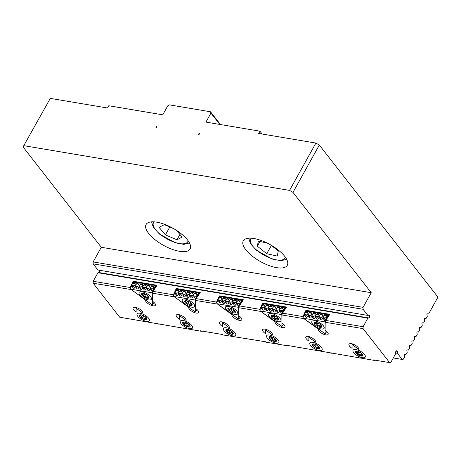 <?xml version="1.0" encoding="UTF-8"?>
<svg xmlns="http://www.w3.org/2000/svg" width="461" height="461" viewBox="0 0 461 461"><rect width="100%" height="100%" fill="white"/><g stroke="black" fill="none" stroke-linecap="round" stroke-linejoin="round"><path stroke-width="0.69" d="M220.462 124.545L210.51 111.775L210.959 113.089L219.811 124.435M210.959 113.089L205.94 122.102L259.929 131.183L262.142 134.024M156.936 127.409L156.481 126.101L155.853 127.23L156.936 127.409M199.671 133.367L197.965 134.312L199.043 134.497L199.671 133.367M50.289 98.377L23.05 146.955L50.289 98.377L107.511 108.001L108.767 105.748L162.756 114.835L167.769 105.817L169.481 104.872L210.51 111.775M316.373 322.544A4.195 1.625 29.1 0 1 319.582 323.991A0.784 0.305 29.1 0 1 320.113 324.371A4.195 1.625 29.1 0 1 321.087 325.282A4.195 1.625 29.1 0 1 321.732 326.451A0.784 0.305 29.1 0 1 321.79 326.699A0.784 0.305 29.1 0 1 321.738 326.751A4.195 1.625 29.1 0 1 320.141 327.385A0.784 0.305 29.1 0 1 319.623 327.298A4.195 1.625 29.1 0 1 316.407 325.852A0.784 0.305 29.1 0 1 315.877 325.466A4.195 1.625 29.1 0 1 314.258 323.386A0.784 0.305 29.1 0 1 314.2 323.144A0.784 0.305 29.1 0 1 314.252 323.092L315.848 322.458A0.784 0.305 29.1 0 1 316.373 322.544M320.729 324.907L321.732 326.451M320.343 326.826L320.937 325.212M321.738 326.751L320.43 326.123M319.623 327.298L319.145 326.624C318.724 325.575 318.061 325.276 317.168 325.737L316.407 325.852M316.24 322.498L315.848 322.458A4.195 1.625 29.1 0 0 314.252 323.092M317.168 325.737L318.338 323.628C317.329 323.864 316.932 323.57 317.128 322.746L315.958 324.855C316.43 324.083 316.096 323.657 314.955 323.576L314.258 323.386M311.884 321.519L311.884 321.519A6.996 2.714 29.1 0 1 314.84 320.873A6.996 2.714 29.1 0 1 321.663 324.123A6.996 2.714 29.1 0 1 324.106 328.324A6.996 2.714 29.1 0 1 316.678 327.293A6.996 2.714 29.1 0 1 311.884 321.519A6.996 2.714 29.1 0 1 314.84 320.873A6.996 2.714 29.1 0 1 321.669 324.118A6.996 2.714 29.1 0 1 324.106 328.318A6.996 2.714 29.1 0 1 324.106 328.324L324.106 328.318M318.338 323.628L318.695 323.449M320.314 324.521L321.075 325.31M329.431 314.759L305.62 310.76L329.431 314.759L325.195 321.133L323.368 318.776L322.331 318.603L321.991 319.502C321.519 320.067 320.954 319.922 320.286 319.07L319.698 318.159L318.66 317.986L318.32 318.879C317.848 319.45 317.283 319.306 316.615 318.453L316.027 317.543L314.99 317.364L314.65 318.263C314.177 318.833 313.607 318.689 312.944 317.831L312.356 316.92L311.319 316.747L310.979 317.646C310.507 318.211 309.936 318.067 309.273 317.214L308.686 316.304L307.648 316.131L307.308 317.03C306.836 317.594 306.265 317.45 305.603 316.598L305.015 315.687L303.978 315.514L303.638 316.413L302.848 316.886L303.453 318.251L325.08 333.752L325.195 321.133M303.978 315.514L304.652 314.569L304.606 313.739L306.536 310.921M323.956 319.686L324.907 317.975L323.005 317.652L322.959 316.828L321.248 317.358L319.104 317.191L319.289 316.211L320.764 314.206L321.801 314.379L322.959 316.828L324.435 314.823L325.472 314.996L326.048 315.929L326.63 317.445L324.919 317.975L323.04 317.617M325.472 314.996L325.921 314.183M324.435 314.823L324.89 314.01M321.801 314.379L322.251 313.566M320.764 314.206L321.219 313.394M303.453 318.251L324.965 321.876M302.929 316.753L305.77 310.783M307.648 316.131L308.323 315.186L308.276 314.356L306.565 314.886L304.686 314.529M305.015 315.687L305.453 314.892L304.421 314.719M305.603 316.598L306.553 314.886L305.453 314.892M311.319 316.747L311.993 315.802L311.947 314.972L310.236 315.503L308.357 315.145M308.686 316.304L309.129 315.508L308.092 315.336M309.273 317.214L310.224 315.503L309.129 315.508M306.081 311.734L307.118 311.907L308.276 314.356L309.752 312.351L310.789 312.523L311.947 314.972L313.422 312.967L314.46 313.146L315.618 315.595L317.093 313.589L318.13 313.762L319.289 316.211L316.471 316.747L315.433 316.569L315.618 315.595L313.906 316.119L312.028 315.762M312.356 316.92L312.8 316.125L311.763 315.952M313.906 316.119L312.8 316.125M321.248 317.358L319.369 316.995M316.615 318.453L317.566 316.742L315.699 316.379M307.118 311.907L307.568 311.094M309.752 312.351L310.207 311.538M310.789 312.523L311.238 311.711M324.953 320.458L328.67 314.638M323.368 318.776L323.812 317.981M313.422 312.967L313.878 312.155M322.331 318.603L322.775 317.808M314.46 313.146L314.909 312.333M319.698 318.159L320.141 317.364M317.093 313.589L317.548 312.777M318.66 317.986L319.104 317.191M318.13 313.762L318.58 312.95M316.027 317.543L316.471 316.747M314.99 317.364L315.433 316.569M273.183 315.278A4.195 1.625 29.1 0 1 276.398 316.724A0.784 0.305 29.1 0 1 276.923 317.105A4.195 1.625 29.1 0 1 277.897 318.015A4.195 1.625 29.1 0 1 278.542 319.185A0.784 0.305 29.1 0 1 278.6 319.433A0.784 0.305 29.1 0 1 278.548 319.479A4.195 1.625 29.1 0 1 276.957 320.118A0.784 0.305 29.1 0 1 276.433 320.026A4.195 1.625 29.1 0 1 273.217 318.586A0.784 0.305 29.1 0 1 272.693 318.199A4.195 1.625 29.1 0 1 271.068 316.119A0.784 0.305 29.1 0 1 271.016 315.877A0.784 0.305 29.1 0 1 271.068 315.825L272.658 315.191A0.784 0.305 29.1 0 1 273.183 315.278M277.539 317.641L278.542 319.185M277.159 319.559L277.752 317.946M278.548 319.479L277.245 318.856M276.433 320.026L275.955 319.358C275.534 318.303 274.877 318.009 273.978 318.465L273.217 318.586M273.05 315.232L272.658 315.191A4.195 1.625 29.1 0 0 271.068 315.825M273.961 315.497L272.768 317.589C273.24 316.816 272.906 316.39 271.771 316.304L271.068 316.119M268.694 314.252L268.694 314.246A6.996 2.714 29.1 0 1 268.694 314.246A6.996 2.714 29.1 0 1 271.65 313.607A6.996 2.714 29.1 0 1 278.479 316.857A6.996 2.714 29.1 0 1 280.916 321.058A6.996 2.714 29.1 0 1 273.488 320.026A6.996 2.714 29.1 0 1 268.694 314.252A6.996 2.714 29.1 0 1 271.65 313.607A6.996 2.714 29.1 0 1 278.479 316.851A6.996 2.714 29.1 0 1 280.922 321.052L280.922 321.052M273.938 315.48C273.742 316.304 274.145 316.598 275.148 316.361L275.505 316.183M275.955 319.358L277.119 317.266L277.885 318.044M286.241 307.493L262.436 303.494L286.241 307.493L282.005 313.866L280.179 311.509L279.147 311.336L278.801 312.235C278.335 312.8 277.764 312.656 277.096 311.803L276.508 310.893L275.471 310.72L275.131 311.613C274.664 312.183 274.093 312.039 273.425 311.181L272.837 310.276L271.8 310.097L271.46 310.996C270.987 311.567 270.423 311.423 269.754 310.564L269.166 309.654L268.129 309.481L267.789 310.38C267.317 310.945 266.752 310.8 266.083 309.948L265.496 309.037L264.458 308.864L264.118 309.763C263.646 310.328 263.081 310.184 262.413 309.331L261.825 308.421L260.788 308.248L260.448 309.147L259.664 309.619L260.269 310.985L281.89 326.486L282.005 313.866M260.788 308.248L261.462 307.297L261.416 306.473L262.603 305.251L263.346 303.655M280.766 312.42L281.717 310.708L279.821 310.386L279.769 309.562L278.058 310.092L275.914 309.919L276.099 308.945L277.574 306.94L278.611 307.112L279.769 309.562L281.25 307.556L282.282 307.729L282.858 308.663L283.44 310.178L281.729 310.708L279.85 310.351M282.282 307.729L282.737 306.917M281.25 307.556L281.7 306.744M278.611 307.112L279.066 306.3M277.574 306.94L278.029 306.127M260.269 310.985L281.775 314.604M259.739 309.487L262.586 303.517M264.458 308.864L265.133 307.919L265.087 307.089L263.375 307.62L261.496 307.262M261.825 308.421L262.269 307.625L261.231 307.452M262.413 309.331L263.364 307.62L262.269 307.625M268.129 309.481L268.803 308.536L268.757 307.706L267.046 308.236L265.167 307.879M265.496 309.037L265.939 308.242L264.902 308.069M266.083 309.948L267.034 308.236L265.939 308.242M262.891 304.467L263.928 304.64L265.087 307.089L266.562 305.084L267.599 305.257L268.757 307.706L270.232 305.701L271.27 305.879L272.428 308.328L273.903 306.317L274.94 306.496L276.099 308.945L273.281 309.475L272.244 309.302L272.428 308.328L270.716 308.853L268.838 308.495M269.166 309.654L269.61 308.858L268.573 308.686M270.716 308.853L269.61 308.858M278.058 310.092L276.179 309.729M273.425 311.181L274.376 309.475L272.509 309.112M263.928 304.64L264.378 303.828M266.562 305.084L267.017 304.272M267.599 305.257L268.048 304.444M281.769 313.192L285.48 307.372M280.179 311.509L280.622 310.714M270.232 305.701L270.688 304.888M279.147 311.336L279.585 310.541M271.27 305.879L271.719 305.061M276.508 310.893L276.952 310.097M273.903 306.317L274.358 305.505M275.471 310.72L275.914 309.919M274.94 306.496L275.396 305.683M272.837 310.276L273.281 309.475M271.8 310.097L272.244 309.302M314.339 343.992A4.195 1.625 29.1 0 1 317.554 345.439A0.784 0.305 29.1 0 1 318.078 345.819A4.195 1.625 29.1 0 1 319.052 346.73A4.195 1.625 29.1 0 1 319.698 347.899A0.784 0.305 29.1 0 1 319.755 348.147A0.784 0.305 29.1 0 1 319.704 348.199A4.195 1.625 29.1 0 1 318.113 348.833A0.784 0.305 29.1 0 1 317.589 348.747A4.195 1.625 29.1 0 1 314.373 347.3A0.784 0.305 29.1 0 1 313.849 346.914A4.195 1.625 29.1 0 1 312.224 344.834A0.784 0.305 29.1 0 1 312.172 344.592A0.784 0.305 29.1 0 1 312.224 344.54L313.814 343.906A0.784 0.305 29.1 0 1 314.339 343.992M318.695 346.355L319.698 347.899M318.315 348.274L318.908 346.66M319.704 348.199L318.401 347.571M317.589 348.747L317.11 348.072C316.69 347.024 316.033 346.724 315.134 347.185L314.373 347.3M314.206 343.946L313.814 343.906A4.195 1.625 29.1 0 0 312.224 344.54M315.117 344.211L313.924 346.303C314.396 345.531 314.062 345.105 312.927 345.024L312.224 344.834M309.85 342.967L309.85 342.967A6.996 2.714 29.1 0 1 312.806 342.321A6.996 2.714 29.1 0 1 319.634 345.571A6.996 2.714 29.1 0 1 322.072 349.772A6.996 2.714 29.1 0 1 314.644 348.741A6.996 2.714 29.1 0 1 309.85 342.967A6.996 2.714 29.1 0 1 312.806 342.321A6.996 2.714 29.1 0 1 319.634 345.566A6.996 2.714 29.1 0 1 322.078 349.766A6.996 2.714 29.1 0 1 322.078 349.772L322.078 349.766M315.094 344.194C314.898 345.018 315.301 345.312 316.304 345.076L316.661 344.897M318.28 345.969L319.041 346.758M308.887 337.527L309.239 336.663L308.864 337.579L308.905 341.088A5.595 2.172 29.1 0 1 305.839 336.928A5.595 2.172 29.1 0 1 308.202 336.415A5.595 2.172 29.1 0 1 313.515 338.893A5.595 2.172 29.1 0 1 315.681 342.229L309.423 337.671L309.769 336.835M288.43 345.94L286.69 345.306L373.692 360.3L373.064 359.839L389.614 362.623L363.112 328.641L363.112 326.711L325.766 320.424L325.04 322.239L363.112 328.641M331.62 353.212L330.502 353.028M308.87 337.55L309.423 337.671M227.959 329.459A4.195 1.625 29.1 0 1 231.174 330.906A0.784 0.305 29.1 0 1 231.699 331.286A4.195 1.625 29.1 0 1 232.672 332.197A4.195 1.625 29.1 0 1 233.324 333.366A0.784 0.305 29.1 0 1 233.375 333.614A0.784 0.305 29.1 0 1 233.324 333.66A4.195 1.625 29.1 0 1 231.733 334.3A0.784 0.305 29.1 0 1 231.209 334.208A4.195 1.625 29.1 0 1 227.993 332.767A0.784 0.305 29.1 0 1 227.469 332.381A4.195 1.625 29.1 0 1 225.85 330.301A0.784 0.305 29.1 0 1 225.792 330.059A0.784 0.305 29.1 0 1 225.844 330.007L227.434 329.373A0.784 0.305 29.1 0 1 227.959 329.459M232.321 331.822L233.324 333.366M231.935 333.741L232.528 332.127M233.324 333.66L232.021 333.038M231.209 334.208L230.731 333.539C230.31 332.485 229.653 332.191 228.754 332.646L227.993 332.767M227.826 329.413L227.434 329.373A4.195 1.625 29.1 0 0 225.844 330.007M228.737 329.678L227.544 331.764C228.016 330.998 227.688 330.572 226.547 330.485L225.85 330.301M223.47 328.434L223.476 328.428A6.996 2.714 29.1 0 1 223.476 328.428A6.996 2.714 29.1 0 1 226.432 327.788A6.996 2.714 29.1 0 1 233.254 331.038A6.996 2.714 29.1 0 1 235.698 335.239A6.996 2.714 29.1 0 1 228.264 334.202A6.996 2.714 29.1 0 1 223.47 328.434A6.996 2.714 29.1 0 1 226.432 327.788A6.996 2.714 29.1 0 1 233.254 331.033A6.996 2.714 29.1 0 1 235.698 335.233L235.698 335.233M228.719 329.661C228.518 330.485 228.921 330.779 229.924 330.543L230.287 330.364M231.906 331.43L232.661 332.225M222.507 322.994L222.865 322.13L222.49 323.046L222.525 326.555A5.595 2.172 29.1 0 1 219.459 322.395A5.595 2.172 29.1 0 1 221.822 321.882A5.595 2.172 29.1 0 1 227.135 324.36A5.595 2.172 29.1 0 1 229.301 327.696L223.049 323.138L223.389 322.302M202.056 331.407L200.31 330.773L222.611 334.525L222.617 334.876L265.801 341.791L265.807 342.143L287.318 345.762M245.246 338.674L244.128 338.495M222.496 323.017L223.049 323.138M229.993 308.011A4.195 1.625 29.1 0 1 233.208 309.458A0.784 0.305 29.1 0 1 233.733 309.838A4.195 1.625 29.1 0 1 234.707 310.749A4.195 1.625 29.1 0 1 235.358 311.918A0.784 0.305 29.1 0 1 235.41 312.166A0.784 0.305 29.1 0 1 235.358 312.212A4.195 1.625 29.1 0 1 233.767 312.852A0.784 0.305 29.1 0 1 233.243 312.76A4.195 1.625 29.1 0 1 230.027 311.319A0.784 0.305 29.1 0 1 229.503 310.933A4.195 1.625 29.1 0 1 227.878 308.853A0.784 0.305 29.1 0 1 227.826 308.611A0.784 0.305 29.1 0 1 227.878 308.559L229.469 307.925A0.784 0.305 29.1 0 1 229.993 308.011M234.349 310.374L235.358 311.918M233.969 312.293L234.563 310.679M235.358 312.212L234.055 311.59M233.243 312.76L232.765 312.091C232.344 311.037 231.687 310.743 230.788 311.198L230.027 311.319M229.86 307.965L229.469 307.925A4.195 1.625 29.1 0 0 227.878 308.559M230.771 308.23L229.578 310.316C230.051 309.55 229.716 309.124 228.581 309.037L227.878 308.853M225.51 306.98L225.504 306.986A6.996 2.714 29.1 0 1 225.51 306.98A6.996 2.714 29.1 0 1 228.466 306.34A6.996 2.714 29.1 0 1 235.289 309.59A6.996 2.714 29.1 0 1 237.732 313.791A6.996 2.714 29.1 0 1 230.298 312.754A6.996 2.714 29.1 0 1 225.504 306.986A6.996 2.714 29.1 0 1 228.46 306.34A6.996 2.714 29.1 0 1 235.289 309.585A6.996 2.714 29.1 0 1 237.732 313.785L237.732 313.785M230.748 308.213C230.552 309.037 230.955 309.331 231.958 309.095L232.321 308.916M232.765 312.091L233.929 309.999L234.695 310.777M243.051 300.226L219.246 296.227L243.051 300.226L238.815 306.6L236.989 304.243L235.957 304.07L235.617 304.963C235.145 305.534 234.574 305.389 233.906 304.537L233.318 303.626L232.286 303.447L231.946 304.346C231.474 304.917 230.903 304.773 230.235 303.914L229.647 303.004L228.616 302.831L228.276 303.73C227.803 304.295 227.233 304.151 226.564 303.298L225.976 302.387L224.945 302.214L224.605 303.113C224.132 303.678 223.562 303.534 222.894 302.681L222.306 301.771L221.268 301.598L220.928 302.497C220.462 303.061 219.891 302.917 219.223 302.064L218.635 301.154L217.598 300.981L217.258 301.874L216.474 302.353L217.079 303.718L238.7 319.214L238.815 306.6M217.598 300.981L218.278 300.03L218.226 299.206L219.413 297.985L220.156 296.388M237.576 305.153L238.533 303.442L236.631 303.119L236.585 302.295L234.868 302.825L232.724 302.652L232.909 301.678L234.39 299.673L235.421 299.846L236.585 302.295L238.06 300.29L239.092 300.463L240.256 302.912L238.539 303.442L236.666 303.079M239.092 300.463L239.547 299.65M238.06 300.29L238.51 299.477M235.421 299.846L235.876 299.033M234.39 299.673L234.839 298.861M217.079 303.718L238.591 307.337M216.549 302.214L219.396 296.25M221.268 301.598L221.948 300.647L221.897 299.823L220.185 300.353L218.307 299.99M218.635 301.154L219.079 300.359L218.041 300.186M219.223 302.064L220.174 300.353L219.079 300.359M224.945 302.214L225.619 301.269L225.567 300.439L223.856 300.97L221.977 300.612M222.306 301.771L222.749 300.975L221.712 300.803M222.894 302.681L223.844 300.97L222.749 300.975M219.701 297.201L220.738 297.374L221.897 299.823L223.378 297.818L224.409 297.99L225.567 300.439L227.048 298.434L228.08 298.607L229.238 301.056L230.719 299.051L231.75 299.229L232.909 301.678L230.091 302.209L229.054 302.036L229.238 301.056L227.527 301.586L225.654 301.229M225.976 302.387L226.42 301.592L225.383 301.419M227.527 301.586L226.42 301.592M234.868 302.825L232.995 302.462M230.235 303.914L231.186 302.203L229.324 301.846M220.738 297.374L221.194 296.561M223.378 297.818L223.827 297.005M224.409 297.99L224.864 297.178M238.579 305.925L242.296 300.105M236.989 304.243L237.432 303.447M227.048 298.434L227.498 297.622M235.957 304.07L236.401 303.275M228.08 298.607L228.535 297.794M233.318 303.626L233.762 302.831M230.719 299.051L231.168 298.238M232.286 303.447L232.724 302.652M231.75 299.229L232.206 298.417M229.647 303.004L230.091 302.209M228.616 302.831L229.054 302.036M23.949 145.699L289.56 190.393L292.977 192.375L319.323 145.048L315.9 143.066L289.56 190.393M315.9 143.066L258.673 133.436L259.929 131.183M395.63 353.011L397.411 353.31L397.411 351.939A1.4 0.87 99.6 0 0 396.748 350.786A1.4 0.87 99.6 0 0 395.63 352.388L395.63 353.76L390.876 362.306L389.614 362.623M305.92 310.806L306.127 310.339L329.817 314.327L325.766 320.424M363.112 326.711L367.866 318.159L368.76 317.934A1.4 0.87 99.6 0 0 369.636 316.528A1.4 0.87 99.6 0 0 368.984 315.186A1.4 0.87 99.6 0 0 368.754 315.197L367.861 315.422L363.078 309.285L363.072 307.349L93.139 261.929L93.145 263.865L363.078 309.285M99.599 270.284A1.4 0.87 -80.4 0 1 98.827 272.514L97.939 272.739L367.866 318.159M97.939 272.739L93.18 281.291L93.185 283.227L119.687 317.208L200.938 331.228M130.227 287.52L93.18 281.291M133.166 281.734L133.373 281.273L157.063 285.261L153.012 291.358L152.286 293.167L174.431 296.844M173.417 294.792L153.012 291.358M176.35 289.007L176.563 288.54L200.247 292.528L196.202 298.624L195.47 300.434L217.621 304.116M216.607 302.059L196.202 298.624M219.54 296.273L219.747 295.806L243.437 299.794L239.392 305.891L238.66 307.7L238.746 315.704A5.595 2.172 29.1 0 1 241.748 319.819A5.595 2.172 29.1 0 1 236.015 319.11A5.595 2.172 29.1 0 1 231.895 314.552L231.906 314.529M259.797 309.325L239.392 305.891M262.73 303.54L262.937 303.073L286.627 307.061L282.576 313.157L281.85 314.972L303.995 318.649M302.986 316.592L282.576 313.157M93.145 263.865L97.934 270.002L367.861 315.422M319.323 145.048L437.95 297.155L428.569 314.016L427.376 313.826A0.559 0.346 -80.4 0 0 426.944 314.604L427.266 316.355L426.056 318.522L424.869 318.332A0.559 0.346 -80.4 0 0 424.431 319.11L424.754 320.862L423.55 323.028L422.357 322.838A0.559 0.346 -80.4 0 0 421.924 323.616L422.247 325.368L421.043 327.535L419.85 327.345A0.559 0.346 -80.4 0 0 419.412 328.128L419.735 329.88L418.53 332.041L417.343 331.851A0.559 0.346 -80.4 0 0 416.905 332.635L417.228 334.386L416.024 336.547L414.831 336.357A0.559 0.346 -80.4 0 0 414.399 337.141L414.721 338.893L413.517 341.059L412.324 340.869A0.559 0.346 -80.4 0 0 411.886 341.647L412.209 343.399L411.005 345.566L409.812 345.375A0.559 0.346 -80.4 0 0 409.38 346.153L409.702 347.905L408.498 350.072L407.305 349.882A0.559 0.346 -80.4 0 0 406.873 350.66L407.196 352.411L405.991 354.578L404.798 354.388A0.559 0.346 -80.4 0 0 404.36 355.172L404.683 356.923L403.456 359.131L402.199 359.447L393.296 357.949M253.93 238.521A25.182 9.767 29.1 0 1 278.496 250.208A25.182 9.767 29.1 0 1 287.289 265.334A25.182 9.767 29.1 0 1 260.534 261.618A25.182 9.767 29.1 0 1 243.281 240.838A25.182 9.767 29.1 0 1 253.93 238.521M156.752 222.173A25.182 9.767 29.1 0 1 181.323 233.86A25.182 9.767 29.1 0 1 190.116 248.98A25.182 9.767 29.1 0 1 163.361 245.264A25.182 9.767 29.1 0 1 146.108 224.49A25.182 9.767 29.1 0 1 156.752 222.173M402.199 359.447L397.411 353.31M363.072 307.349L371.226 292.7L292.977 192.375M23.05 146.955L101.293 247.28L371.226 292.7M101.293 247.28L93.139 261.929M136.133 308.455L136.485 307.591L136.11 308.507L136.151 312.022A5.595 2.172 29.1 0 1 133.079 307.862A5.595 2.172 29.1 0 1 135.448 307.349A5.595 2.172 29.1 0 1 140.761 309.827A5.595 2.172 29.1 0 1 142.922 313.163L136.669 308.605L137.009 307.769M179.323 315.722L179.675 314.863L179.3 315.779L179.341 319.289A5.595 2.172 29.1 0 1 176.269 315.128A5.595 2.172 29.1 0 1 178.638 314.615A5.595 2.172 29.1 0 1 183.945 317.093A5.595 2.172 29.1 0 1 186.111 320.43L179.859 315.871L180.199 315.036M265.697 330.26L266.049 329.396L265.68 330.283L265.715 333.822A5.595 2.172 29.1 0 1 262.649 329.661A5.595 2.172 29.1 0 1 265.012 329.148A5.595 2.172 29.1 0 1 270.325 331.626A5.595 2.172 29.1 0 1 272.491 334.963L266.239 330.404L266.579 329.569M352.077 344.793L352.429 343.929L352.054 344.845L352.095 348.355A5.595 2.172 29.1 0 1 349.023 344.194A5.595 2.172 29.1 0 1 351.391 343.681A5.595 2.172 29.1 0 1 356.705 346.165A5.595 2.172 29.1 0 1 358.865 349.496L352.613 344.937L352.953 344.102M220.629 296.446L219.747 295.806M231.895 314.552L217.638 304.168M93.185 283.227L131.241 289.577M325.04 322.239L325.126 330.243A5.595 2.172 29.1 0 1 328.123 334.358A5.595 2.172 29.1 0 1 322.395 333.649A5.595 2.172 29.1 0 1 318.269 329.085L304.012 318.701M281.85 314.972L281.936 322.971A5.595 2.172 29.1 0 1 284.933 327.091A5.595 2.172 29.1 0 1 279.205 326.376A5.595 2.172 29.1 0 1 275.084 321.818L260.805 311.382M238.66 307.7L260.828 311.434M195.47 300.434L195.556 308.438A5.595 2.172 29.1 0 1 198.558 312.552A5.595 2.172 29.1 0 1 192.825 311.843A5.595 2.172 29.1 0 1 188.705 307.285L174.448 296.901M152.286 293.167L152.372 301.171A5.595 2.172 29.1 0 1 155.369 305.286A5.595 2.172 29.1 0 1 149.635 304.577A5.595 2.172 29.1 0 1 145.515 300.019L131.258 289.629M353.04 350.233L353.04 350.233A6.996 2.714 29.1 0 1 355.996 349.588A6.996 2.714 29.1 0 1 362.824 352.832A6.996 2.714 29.1 0 1 365.262 357.033A6.996 2.714 29.1 0 1 365.262 357.039A6.996 2.714 29.1 0 1 357.834 356.007A6.996 2.714 29.1 0 1 353.04 350.233L353.04 350.233A6.996 2.714 29.1 0 1 355.996 349.588A6.996 2.714 29.1 0 1 362.819 352.838A6.996 2.714 29.1 0 1 365.262 357.039L365.262 357.033M352.06 344.816L352.613 344.937M266.66 335.7L266.66 335.694A6.996 2.714 29.1 0 1 269.616 335.055A6.996 2.714 29.1 0 1 276.444 338.299A6.996 2.714 29.1 0 1 278.888 342.5L278.888 342.5A6.996 2.714 29.1 0 1 271.454 341.474A6.996 2.714 29.1 0 1 266.66 335.7A6.996 2.714 29.1 0 1 266.66 335.694A6.996 2.714 29.1 0 1 269.622 335.055A6.996 2.714 29.1 0 1 276.444 338.305A6.996 2.714 29.1 0 1 278.888 342.506L278.888 342.5M265.68 330.283L266.239 330.404M180.286 321.167L180.286 321.161A6.996 2.714 29.1 0 1 183.242 320.522A6.996 2.714 29.1 0 1 190.065 323.766A6.996 2.714 29.1 0 1 192.508 327.967L192.508 327.967A6.996 2.714 29.1 0 1 185.074 326.935A6.996 2.714 29.1 0 1 180.286 321.167A6.996 2.714 29.1 0 1 180.286 321.161A6.996 2.714 29.1 0 1 183.242 320.522A6.996 2.714 29.1 0 1 190.065 323.772A6.996 2.714 29.1 0 1 192.508 327.967L192.508 327.967M179.306 315.75L179.859 315.871M136.116 308.478L136.669 308.605M137.096 313.901L137.096 313.895A6.996 2.714 29.1 0 1 140.052 313.255A6.996 2.714 29.1 0 1 146.88 316.5A6.996 2.714 29.1 0 1 149.318 320.7L149.318 320.7A6.996 2.714 29.1 0 1 141.89 319.669A6.996 2.714 29.1 0 1 137.096 313.901A6.996 2.714 29.1 0 1 140.052 313.255A6.996 2.714 29.1 0 1 146.875 316.5A6.996 2.714 29.1 0 1 149.318 320.7L149.318 320.7M134.249 281.913L133.373 281.273M139.602 287.854L138.565 287.681L138.225 288.58C137.753 289.145 137.182 289.001 136.514 288.148L135.926 287.238L134.894 287.065L134.554 287.958C134.082 288.528 133.511 288.384 132.843 287.531L132.255 286.621L131.224 286.442L130.884 287.341L130.094 287.82L132.866 281.688L156.769 285.705L155.916 285.572L152.199 291.387L150.614 289.71L149.577 289.531L149.237 290.43C148.765 291 148.194 290.856 147.532 289.998L146.944 289.087L145.906 288.914L145.567 289.813C145.094 290.378 144.524 290.234 143.861 289.381L143.273 288.471L142.236 288.298L141.896 289.197C141.423 289.762 140.853 289.617 140.19 288.765L139.602 287.854L140.04 287.059L139.274 286.696M177.439 289.18L176.563 288.54M182.787 295.121L181.755 294.948L181.415 295.847C180.943 296.411 180.372 296.267 179.704 295.415L179.116 294.504L178.084 294.331L177.744 295.23C177.272 295.795 176.701 295.651 176.033 294.798L175.445 293.888L174.414 293.715L174.074 294.608L173.284 295.086L176.056 288.955L199.953 292.971L199.106 292.839L195.389 298.659L193.804 296.976L192.767 296.803L192.427 297.697C191.955 298.267 191.384 298.123 190.716 297.264L190.128 296.36L189.096 296.181L188.756 297.08C188.284 297.65 187.713 297.506 187.045 296.648L186.457 295.737L185.426 295.564L185.086 296.463C184.613 297.028 184.043 296.884 183.374 296.031L182.787 295.121L183.23 294.325L182.464 293.962M263.819 303.713L262.937 303.073M307.009 310.985L306.127 310.339M270.613 244.877L278.271 250.951L277.245 256.074L266.769 253.7L257.313 246.203L258.344 241.086L267.294 243.114M271.35 245.465L266.769 253.7M259.964 241.449L257.313 246.203M169.792 227.014L165.418 234.88L159.085 227.331L164.289 224.68L173.659 228.656M179.911 234.453L176.949 239.778L165.418 234.88M176.517 230.396L182.153 237.121L176.949 239.778M158.866 324.141L157.748 323.962M145.941 317.289L146.944 318.833A0.784 0.305 29.1 0 1 147.001 319.075A0.784 0.305 29.1 0 1 146.95 319.127L145.641 318.505L145.353 319.761A0.784 0.305 29.1 0 1 144.835 319.675L144.356 319L145.52 316.909L146.281 317.687M142.34 315.128C142.138 315.952 142.541 316.246 143.55 316.01L143.907 315.831M145.555 319.202L145.353 319.761A4.195 1.625 29.1 0 0 146.95 319.127M144.356 319C143.936 317.952 143.273 317.658 142.38 318.113L141.619 318.234A0.784 0.305 29.1 0 1 141.089 317.848L142.363 315.145M139.47 315.768A4.195 1.625 29.1 0 0 141.089 317.848L141.17 317.231C141.642 316.465 141.308 316.039 140.167 315.952L139.47 315.768A0.784 0.305 29.1 0 1 139.412 315.526A0.784 0.305 29.1 0 1 139.464 315.474A4.195 1.625 29.1 0 1 141.06 314.834A0.784 0.305 29.1 0 1 141.585 314.926A4.195 1.625 29.1 0 1 144.794 316.367A0.784 0.305 29.1 0 1 145.324 316.753A4.195 1.625 29.1 0 1 146.298 317.664A4.195 1.625 29.1 0 1 146.944 318.833M139.464 315.474L141.175 314.823M144.835 319.675A4.195 1.625 29.1 0 1 141.619 318.234M141.452 314.875L141.141 314.88M189.131 324.556L190.134 326.1A0.784 0.305 29.1 0 1 190.191 326.348A0.784 0.305 29.1 0 1 190.139 326.394L188.831 325.771L188.543 327.033A0.784 0.305 29.1 0 1 188.019 326.941L187.546 326.267L188.71 324.181L189.471 324.959M185.529 322.395C185.328 323.219 185.731 323.513 186.74 323.276L187.097 323.098M188.745 326.474L188.543 327.033A4.195 1.625 29.1 0 0 190.139 326.394M187.546 326.267C187.126 325.218 186.463 324.924 185.564 325.38L184.809 325.501A0.784 0.305 29.1 0 1 184.279 325.114L185.547 322.412M182.66 323.034A4.195 1.625 29.1 0 0 184.279 325.114L184.354 324.498C184.832 323.731 184.498 323.305 183.357 323.219L182.66 323.034A0.784 0.305 29.1 0 1 182.602 322.792A0.784 0.305 29.1 0 1 182.654 322.74A4.195 1.625 29.1 0 1 184.25 322.106A0.784 0.305 29.1 0 1 184.769 322.193A4.195 1.625 29.1 0 1 187.984 323.639A0.784 0.305 29.1 0 1 188.514 324.02A4.195 1.625 29.1 0 1 189.483 324.93A4.195 1.625 29.1 0 1 190.134 326.1M182.654 322.74L184.365 322.095M188.019 326.941A4.195 1.625 29.1 0 1 184.809 325.501M184.636 322.147L184.331 322.153M275.09 338.697L275.851 339.492M271.904 336.928C271.708 337.752 272.111 338.046 273.114 337.809L273.477 337.631M275.505 339.089L276.514 340.633A0.784 0.305 29.1 0 1 276.565 340.881A0.784 0.305 29.1 0 1 276.514 340.927L275.211 340.304L274.923 341.566A0.784 0.305 29.1 0 1 274.399 341.474L273.92 340.806C273.5 339.751 272.843 339.457 271.944 339.913L271.183 340.034A0.784 0.305 29.1 0 1 270.659 339.648L271.927 336.945M275.125 341.007L274.923 341.566A4.195 1.625 29.1 0 0 276.514 340.927M269.034 337.567A4.195 1.625 29.1 0 0 270.659 339.648L270.734 339.037C271.206 338.265 270.872 337.838 269.737 337.752L269.034 337.567A0.784 0.305 29.1 0 1 268.982 337.325A0.784 0.305 29.1 0 1 269.034 337.273A4.195 1.625 29.1 0 1 270.624 336.639A0.784 0.305 29.1 0 1 271.149 336.726A4.195 1.625 29.1 0 1 274.364 338.172A0.784 0.305 29.1 0 1 274.889 338.553A4.195 1.625 29.1 0 1 275.862 339.463A4.195 1.625 29.1 0 1 276.514 340.633M269.034 337.273L270.74 336.628M274.399 341.474A4.195 1.625 29.1 0 1 271.183 340.034M271.016 336.68L270.711 336.686M374.81 360.479L373.692 360.3M361.47 353.235L362.225 354.025M358.283 351.461C358.082 352.285 358.485 352.579 359.494 352.342L359.851 352.164M361.885 353.622L362.888 355.166A0.784 0.305 29.1 0 1 362.945 355.414A0.784 0.305 29.1 0 1 362.893 355.466L361.585 354.837L361.297 356.099A0.784 0.305 29.1 0 1 360.779 356.013L360.3 355.339C359.88 354.29 359.217 353.99 358.324 354.451L357.563 354.567A0.784 0.305 29.1 0 1 357.033 354.181L358.306 351.478M361.499 355.54L361.297 356.099A4.195 1.625 29.1 0 0 362.893 355.466M355.414 352.106A4.195 1.625 29.1 0 0 357.033 354.181L357.114 353.57C357.586 352.803 357.252 352.377 356.111 352.29L355.414 352.106A0.784 0.305 29.1 0 1 355.356 351.858A0.784 0.305 29.1 0 1 355.408 351.806A4.195 1.625 29.1 0 1 357.004 351.173A0.784 0.305 29.1 0 1 357.529 351.259A4.195 1.625 29.1 0 1 360.738 352.705A0.784 0.305 29.1 0 1 361.268 353.086A4.195 1.625 29.1 0 1 362.242 353.996A4.195 1.625 29.1 0 1 362.888 355.166M355.408 351.806L357.119 351.161M360.779 356.013A4.195 1.625 29.1 0 1 357.563 354.567M357.396 351.213L357.085 351.219M195.516 311.947L197.193 309.706L195.516 311.947L194.968 311.809L173.889 296.452L195.401 300.071L195.389 298.659M185.426 295.564L186.135 294.579M186.457 295.737L186.901 294.942L185.869 294.769M189.096 296.181L189.771 295.236L189.725 294.412L186.901 294.942M187.045 296.648L188.002 294.936L186.1 294.619L186.054 293.79L183.23 294.325M192.767 296.803L193.441 295.853L193.395 295.028L191.678 295.559L189.805 295.196M183.374 296.031L184.331 294.32L182.429 293.997L182.383 293.173L179.56 293.709L178.528 293.536L178.707 292.556L176.995 293.087L174.852 292.919L175.036 291.94L176.517 289.934L177.548 290.107L178.707 292.556L180.188 290.551L181.219 290.724L182.383 293.173L183.858 291.168L184.89 291.34L186.054 293.79L187.529 291.784L188.561 291.963L189.725 294.412L191.649 291.588L199.106 292.839M188.561 291.963L189.016 291.145L191.649 291.588M187.529 291.784L187.979 290.972L189.016 291.145M190.128 296.36L190.572 295.559L189.54 295.386M184.89 291.34L185.345 290.528L187.979 290.972M191.678 295.559L190.572 295.559M191.2 292.401L192.231 292.579L193.395 295.028L194.87 293.023L195.908 293.196L197.066 295.645L195.349 296.175L193.476 295.812M183.858 291.168L184.308 290.355L185.345 290.528M193.804 296.976L194.242 296.181L193.211 296.002M181.219 290.724L181.674 289.911L184.308 290.355M194.392 297.887L195.343 296.175L194.242 296.181M180.188 290.551L180.637 289.739L181.674 289.911M177.548 290.107L178.004 289.295L180.637 289.739M176.517 289.934L176.966 289.122L178.004 289.295M176.033 294.798L176.984 293.087L175.122 292.723M179.704 295.415L180.66 293.703L178.793 293.346M181.755 294.948L182.199 294.153M179.116 294.504L179.56 293.709M178.084 294.331L178.528 293.536M175.445 293.888L175.889 293.092M174.414 293.715L174.852 292.919M173.365 294.948L176.206 288.984L176.966 289.122M195.527 311.907L195.401 300.071M182.32 299.719L182.32 299.713A6.996 2.714 29.1 0 1 185.276 299.074A6.996 2.714 29.1 0 1 192.099 302.318A6.996 2.714 29.1 0 1 194.542 306.519L194.542 306.519A6.996 2.714 29.1 0 1 187.108 305.487A6.996 2.714 29.1 0 1 182.32 299.719L182.32 299.713A6.996 2.714 29.1 0 1 185.276 299.074A6.996 2.714 29.1 0 1 192.099 302.318A6.996 2.714 29.1 0 1 194.542 306.519L194.542 306.519M173.284 295.086L173.889 296.452M192.231 292.579L192.686 291.767M194.87 293.023L195.32 292.211M195.908 293.196L196.357 292.383M190.75 302.716L191.505 303.511M187.564 300.947C187.362 301.771 187.765 302.064 188.768 301.828L189.131 301.65M191.165 303.108L192.168 304.652A0.784 0.305 29.1 0 1 192.22 304.9A0.784 0.305 29.1 0 1 192.168 304.946L190.866 304.323L190.577 305.585A0.784 0.305 29.1 0 1 190.053 305.493L189.575 304.819C189.154 303.77 188.497 303.476 187.598 303.932L186.838 304.053A0.784 0.305 29.1 0 1 186.313 303.666L187.581 300.964M190.779 305.026L190.577 305.585A4.195 1.625 29.1 0 0 192.168 304.946M184.694 301.586A4.195 1.625 29.1 0 0 186.313 303.666L186.388 303.05C186.861 302.283 186.532 301.857 185.391 301.771L184.694 301.586A0.784 0.305 29.1 0 1 184.636 301.344A0.784 0.305 29.1 0 1 184.688 301.292A4.195 1.625 29.1 0 1 186.279 300.658A0.784 0.305 29.1 0 1 186.803 300.745A4.195 1.625 29.1 0 1 190.018 302.191A0.784 0.305 29.1 0 1 190.543 302.572A4.195 1.625 29.1 0 1 191.517 303.482A4.195 1.625 29.1 0 1 192.168 304.652M184.688 301.292L186.394 300.647M190.053 305.493A4.195 1.625 29.1 0 1 186.838 304.053M186.67 300.699L186.365 300.705M153.997 302.428L152.326 304.681L151.778 304.542L130.699 289.185L152.211 292.804L152.199 291.387M142.236 288.298L142.945 287.312M143.273 288.471L143.711 287.676L142.68 287.503M145.906 288.914L146.581 287.969L146.535 287.14L143.711 287.676M143.861 289.381L144.812 287.67L142.91 287.353L142.864 286.523L140.04 287.059M149.577 289.531L150.251 288.586L150.205 287.762L148.494 288.286L146.615 287.929M140.19 288.765L141.141 287.053L139.239 286.73L139.193 285.906L136.37 286.442L135.338 286.269L135.522 285.29L133.805 285.82L131.667 285.647L131.852 284.673L133.327 282.668L134.358 282.841L135.522 285.29L136.998 283.285L138.029 283.457L139.193 285.906L140.668 283.901L141.706 284.074L142.864 286.523L144.339 284.518L145.376 284.691L146.535 287.14L148.465 284.322L155.916 285.572M145.376 284.691L145.826 283.878L148.465 284.322M144.339 284.518L144.794 283.705L145.826 283.878M146.944 289.087L147.382 288.292L146.35 288.119M141.706 284.074L142.155 283.261L144.794 283.705M148.494 288.286L147.382 288.292M148.01 285.134L149.047 285.313L150.205 287.762L151.681 285.757L152.718 285.929L153.876 288.379L152.165 288.909L150.286 288.546M140.668 283.901L141.118 283.089L142.155 283.261M150.614 289.71L151.058 288.914L150.021 288.736M138.029 283.457L138.484 282.645L141.118 283.089M151.202 290.62L152.153 288.909L151.058 288.914M136.998 283.285L137.447 282.472L138.484 282.645M134.358 282.841L134.814 282.028L137.447 282.472M133.327 282.668L133.776 281.855L134.814 282.028M132.843 287.531L133.799 285.82L131.932 285.457M136.514 288.148L137.47 286.437L135.603 286.074M138.565 287.681L139.009 286.886M135.926 287.238L136.37 286.442M134.894 287.065L135.338 286.269M132.255 286.621L132.699 285.826M131.224 286.442L131.667 285.647M130.175 287.681L133.016 281.717L133.776 281.855M152.337 304.64L152.211 292.804M139.13 292.453L139.13 292.447A6.996 2.714 29.1 0 1 142.086 291.807A6.996 2.714 29.1 0 1 148.909 295.052A6.996 2.714 29.1 0 1 151.352 299.252L151.352 299.252A6.996 2.714 29.1 0 1 143.918 298.221A6.996 2.714 29.1 0 1 139.13 292.453L139.13 292.447A6.996 2.714 29.1 0 1 142.086 291.807A6.996 2.714 29.1 0 1 148.909 295.052A6.996 2.714 29.1 0 1 151.352 299.252L151.352 299.252M130.094 287.82L130.699 289.185M149.047 285.313L149.497 284.5M151.681 285.757L152.136 284.944M152.718 285.929L153.167 285.117M147.56 295.449L148.315 296.239M147.975 295.841L148.978 297.385A0.784 0.305 29.1 0 1 149.036 297.627A0.784 0.305 29.1 0 1 148.984 297.679L147.676 297.057L147.387 298.313A0.784 0.305 29.1 0 1 146.863 298.227L146.391 297.552C145.97 296.504 145.307 296.21 144.408 296.665L143.653 296.786A0.784 0.305 29.1 0 1 143.123 296.4L144.391 293.697C144.172 294.504 144.575 294.798 145.584 294.562L145.941 294.383M147.589 297.754L147.387 298.313A4.195 1.625 29.1 0 0 148.984 297.679M141.504 294.32A4.195 1.625 29.1 0 0 143.123 296.4L143.198 295.783C143.676 295.017 143.342 294.591 142.201 294.504L141.504 294.32A0.784 0.305 29.1 0 1 141.446 294.078A0.784 0.305 29.1 0 1 141.498 294.026A4.195 1.625 29.1 0 1 143.094 293.386A0.784 0.305 29.1 0 1 143.613 293.478A4.195 1.625 29.1 0 1 146.829 294.919A0.784 0.305 29.1 0 1 147.359 295.305A4.195 1.625 29.1 0 1 148.327 296.216A4.195 1.625 29.1 0 1 148.978 297.385M141.498 294.026L143.21 293.375M146.863 298.227A4.195 1.625 29.1 0 1 143.653 296.786M143.48 293.427L143.175 293.432M314.955 323.576L315.364 322.844M319.145 326.624L320.309 324.532M321.323 326.434L321.53 326.065M306.208 310.858L303.701 315.364M326.751 331.494L325.091 333.706M328.232 314.563L325.725 319.07M326.048 315.929L326.93 314.35M322.377 315.312L323.253 313.728M312.944 317.831L313.895 316.119M311.21 313.175L309.55 312.898M314.88 313.797L313.226 313.515M318.551 314.414L316.897 314.131M322.222 315.03L320.568 314.754M325.892 315.647L324.239 315.37M307.539 312.558L305.879 312.281M307.694 312.84L308.57 311.261M311.365 313.457L312.241 311.878M315.036 314.074L315.912 312.495M320.286 319.07L321.236 317.358M318.707 314.696L319.582 313.111M271.771 316.304L272.174 315.578M273.978 318.465L275.148 316.361M278.139 319.168L278.34 318.799M263.018 303.592L260.511 308.098M281.89 326.486L283.573 324.239L281.907 326.44M285.048 307.297L282.541 311.803M282.858 308.663L283.74 307.084M279.187 308.046L280.069 306.461M269.754 310.564L270.705 308.853M268.02 305.908L266.366 305.631M271.69 306.525L270.037 306.248M275.361 307.147L273.707 306.865M279.032 307.764L277.378 307.481M282.702 308.38L281.049 308.104M264.349 305.291L262.695 305.015M264.505 305.574L265.38 303.995M268.175 306.19L269.051 304.612M271.846 306.807L272.728 305.228M277.096 311.803L278.046 310.092M275.517 307.424L276.398 305.845M312.927 345.024L313.33 344.292M315.134 347.185L316.304 345.076M317.11 348.072L318.274 345.981M319.294 347.882L319.496 347.513M331.638 352.867L331.43 353.184M226.547 330.485L226.95 329.759M228.754 332.646L229.924 330.543M230.731 333.539L231.895 331.447M232.914 333.349L233.116 332.98M245.258 338.334L245.05 338.645M228.581 309.037L228.984 308.311M230.788 311.198L231.958 309.095M234.949 311.901L235.15 311.532M219.834 296.325L217.321 300.826M238.7 319.214L240.383 316.972L238.717 319.173M241.858 300.03L239.351 304.537M239.668 301.396L240.55 299.811M235.997 300.779L236.879 299.195M226.564 303.298L227.515 301.586M224.83 298.642L223.176 298.365M228.5 299.258L226.847 298.982M232.171 299.88L230.517 299.598M235.842 300.497L234.188 300.215M239.513 301.114L237.859 300.837M221.159 298.025L219.505 297.748M221.315 298.307L222.196 296.723M224.985 298.924L225.867 297.345M228.656 299.541L229.538 297.962M233.906 304.537L234.862 302.825M232.327 300.157L233.208 298.578M395.751 351.662L397.411 351.939M98.827 272.514L368.76 317.934M285.261 257.071A19.587 7.595 29.1 0 1 264.101 255.215A19.587 7.595 29.1 0 1 251.372 238.21M188.082 240.723A19.587 7.595 29.1 0 1 170.489 240.665A19.587 7.595 29.1 0 1 153.138 224.807A19.587 7.595 29.1 0 1 154.199 221.862M158.884 323.801L158.676 324.112M146.535 318.816L146.742 318.447M142.38 318.113L143.55 316.01M140.167 315.952L140.576 315.226M202.068 331.067L201.86 331.378M189.725 326.083L189.932 325.714M185.564 325.38L186.74 323.276M183.357 323.219L183.76 322.493M288.448 345.6L288.24 345.917M276.104 340.616L276.306 340.247M273.92 340.806L275.084 338.714M271.944 339.913L273.114 337.809M269.737 337.752L270.14 337.026M374.828 360.139L374.62 360.45M362.479 355.149L362.686 354.786M360.3 355.339L361.464 353.247M358.324 354.451L359.494 352.342M356.111 352.29L356.52 351.559M189.137 292.891L190.018 291.312M185.466 292.274L186.348 290.695M190.716 297.264L191.672 295.559M181.795 291.657L182.677 290.078M198.668 292.764L196.161 297.27M178.125 291.041L179.006 289.456M177.969 290.758L176.315 290.482M181.64 291.375L179.986 291.098M185.31 291.992L183.657 291.715M196.323 293.847L194.669 293.565M188.981 292.608L187.327 292.332M192.652 293.231L190.998 292.948M176.644 289.059L174.137 293.559M192.807 293.507L193.689 291.928M196.478 294.13L197.36 292.545M195.631 299.333L199.861 292.96M191.759 304.635L191.96 304.266M189.575 304.819L190.739 302.733M187.598 303.932L188.768 301.828M185.391 301.771L185.795 301.045M145.953 285.624L146.829 284.045M142.276 285.007L143.158 283.429M147.532 289.998L148.482 288.286M138.605 284.391L139.487 282.806M155.478 285.497L152.971 289.998M134.935 283.774L135.816 282.19M134.779 283.492L133.125 283.21M138.45 284.109L136.796 283.832M142.121 284.725L140.467 284.449M153.138 286.581L151.479 286.298M145.797 285.342L144.137 285.065M149.468 285.964L147.808 285.682M133.454 281.792L130.947 286.293M149.623 286.241L150.499 284.662M153.294 286.863L154.17 285.278M152.441 292.067L156.671 285.693M148.569 297.368L148.776 296.999M146.391 297.552L147.555 295.461M144.408 296.665L145.584 294.562M142.201 294.504L142.61 293.778M302.848 316.886L305.62 310.76M326.763 331.505L325.08 333.752M259.664 309.619L262.436 303.494M331.759 353.235L331.966 352.924M245.379 338.702L245.586 338.391M216.474 302.353L219.246 296.227M248.744 238.199L250.473 243.708L256.27 250.121L272.134 259.047L281.077 260.73L286.65 259.301M189.477 242.947L183.887 244.382L175.382 242.838L159.437 234.055L153.288 227.342L151.571 221.85M159.005 324.164L159.206 323.858M145.641 318.505L146.149 317.594M202.195 331.43L202.396 331.125M188.831 325.771L189.338 324.861M288.569 345.969L288.776 345.658M275.211 340.304L275.718 339.394M374.949 360.502L375.15 360.191M361.585 354.837L362.092 353.927M190.866 304.323L191.373 303.413M154.003 302.439L152.326 304.681M147.676 297.057L148.183 296.146"/></g></svg>
